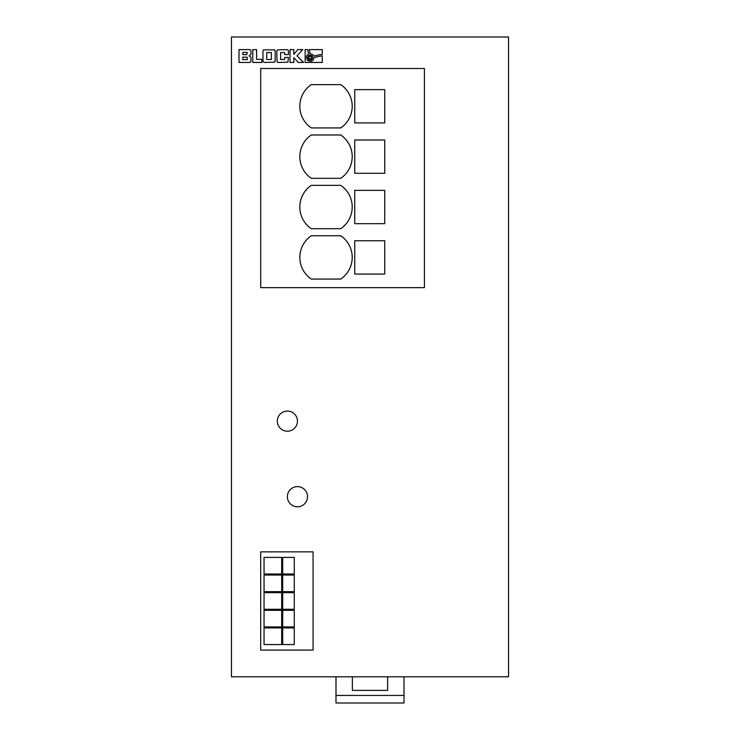<?xml version="1.0" encoding="UTF-8"?>
<svg xmlns="http://www.w3.org/2000/svg" width="740" height="740" viewBox="0 0 740 740"><rect width="100%" height="100%" fill="white"/><g stroke="black" fill="none" stroke-linecap="round" stroke-linejoin="round"><path stroke-width="1.11" d="M312.585 57.563A2.414 2.414 0 0 1 310.171 59.977A2.414 2.414 0 0 1 307.757 57.563A2.414 2.414 0 0 1 310.171 55.148A2.414 2.414 0 0 1 312.585 57.563M352.212 106.273A26.196 26.196 0 0 0 340.752 84.61L311.29 84.61A26.196 26.196 0 0 0 311.29 127.937L340.752 127.937A26.196 26.196 0 0 0 352.212 106.273M352.212 207.024A26.196 26.196 0 0 0 340.752 185.361L311.29 185.361A26.196 26.196 0 0 0 311.29 228.688L340.752 228.688A26.196 26.196 0 0 0 352.212 207.024M352.212 156.649A26.196 26.196 0 0 0 340.752 134.985L311.29 134.985A26.196 26.196 0 0 0 311.29 178.312L340.752 178.312A26.196 26.196 0 0 0 352.212 156.649M352.212 257.409A26.196 26.196 0 0 0 340.752 235.746L311.29 235.746A26.196 26.196 0 0 0 311.29 279.063L340.752 279.063A26.196 26.196 0 0 0 352.212 257.409M277.306 421.134A10.073 10.073 0 0 0 287.379 431.207A10.073 10.073 0 0 0 297.452 421.134A10.073 10.073 0 0 0 287.379 411.061A10.073 10.073 0 0 0 277.306 421.134M287.379 496.697A10.073 10.073 0 0 0 297.452 506.78A10.073 10.073 0 0 0 307.535 496.697A10.073 10.073 0 0 0 297.452 486.624A10.073 10.073 0 0 0 287.379 496.697M404.003 676.804L404.003 695.443L335.997 695.443L335.997 676.804M387.631 676.804L387.631 690.402L352.37 690.402L352.37 676.804M335.997 695.443L335.997 703L404.003 703L404.003 695.443M249.556 49.599L250.508 49.867L251.054 51.19L250.962 54.409L249.121 55.889L251.054 57.341L250.897 61.846L249.621 62.447L239.02 62.447L239.02 49.599L249.556 49.599M280.617 52.559L284.65 52.559L284.65 54.575L288.471 54.575L288.406 50.635L287.462 49.663L277.361 49.867L276.806 51.19L277.056 61.846L278.305 62.447L287.897 62.178L288.471 57.452L284.65 57.452L284.65 59.487L280.617 59.487L280.617 52.559M290.025 49.599L293.826 49.599L293.826 54.362L297.795 49.599L302.799 49.599L296.953 55.852L303.548 62.447L298.155 62.447L293.826 57.563L293.826 62.447L290.025 62.447L290.025 49.599M305.148 49.599L307.72 49.599L308.645 53.974L306.786 55.62L306.268 57.572L307.803 60.671L311.411 61.272L313.325 59.866L314.084 57.498L322.261 55.759L322.261 62.447L305.148 62.447L305.148 49.599M322.261 49.599L322.261 54.233L313.769 56.037L312.354 54.325L310.106 53.659L309.246 49.599L322.261 49.599M313.075 650.099L313.075 551.864L260.683 551.864L260.683 650.099L313.075 650.099M260.683 68.487L260.683 287.629L424.409 287.629L424.409 68.487L260.683 68.487M231.463 37L231.463 676.804L508.537 676.804L508.537 37L231.463 37M262.987 61.401L262.922 51.19L263.468 49.867L274.623 49.867L275.178 51.19L275.178 60.847L274.614 62.178L264.421 62.447L262.987 61.401M256.586 49.599L252.784 49.599L252.784 62.447L261.932 62.447L261.932 59.339L256.586 59.339L256.586 49.599M384.735 89.623L354.738 89.623L354.738 122.914L384.735 122.914L384.735 89.623M384.735 240.759L354.738 240.759L354.738 274.05L384.735 274.05L384.735 240.759M384.735 190.374L354.738 190.374L354.738 223.674L384.735 223.674L384.735 190.374M384.735 139.999L354.738 139.999L354.738 173.299L384.735 173.299L384.735 139.999M282.699 592.675L282.699 609.298L294.279 609.298L294.279 592.675L282.699 592.675M281.69 610.306L264.05 610.306L264.05 626.928L281.69 626.928L281.69 610.306M281.69 627.936L264.05 627.936L264.05 644.559L281.69 644.559L281.69 627.936M281.69 592.675L264.05 592.675L264.05 609.298L281.69 609.298L281.69 592.675M264.05 575.035L264.05 591.667L281.69 591.667L281.69 575.035L264.05 575.035M282.699 591.667L294.279 591.667L294.279 575.035L282.699 575.035L282.699 591.667M282.699 574.027L294.279 574.027L294.279 557.405L282.699 557.405L282.699 574.027M282.699 644.559L294.279 644.559L294.279 627.936L282.699 627.936L282.699 644.559M282.699 610.306L282.699 626.928L294.279 626.928L294.279 610.306L282.699 610.306M264.05 574.027L281.69 574.027L281.69 557.405L264.05 557.405L264.05 574.027M309.015 56.407L311.337 56.407L311.337 58.728L309.015 58.728L309.015 56.407M266.724 52.559L271.358 52.559L271.358 59.487L266.724 59.487L266.724 52.559M246.809 54.658L242.822 54.658L242.822 52.438L247.253 52.438L246.809 54.658M247.354 59.607L242.822 59.607L242.822 57.128L247.197 57.211L247.354 59.607"/></g></svg>
